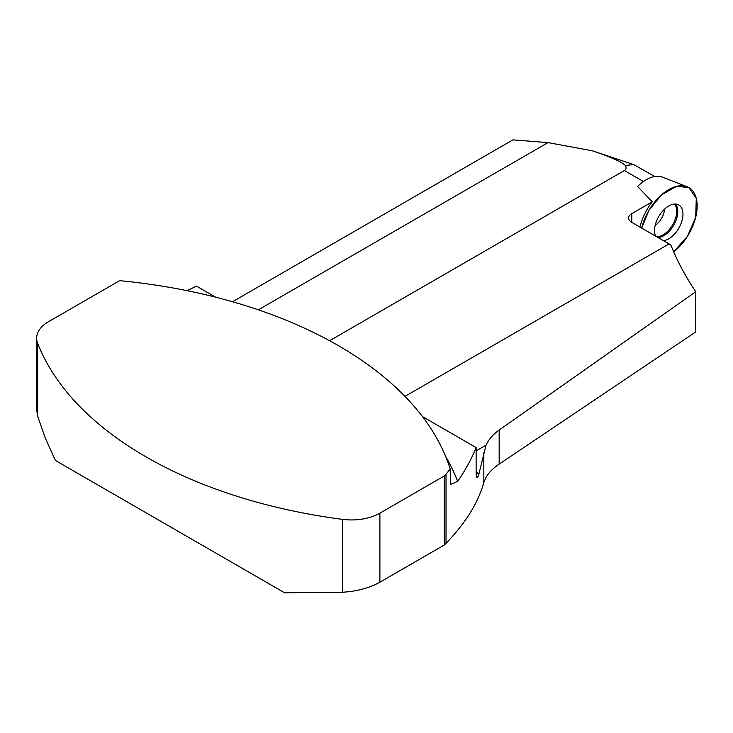 <?xml version="1.0" encoding="UTF-8"?>
<svg xmlns="http://www.w3.org/2000/svg" width="733" height="733" viewBox="0 0 733 733"><rect width="100%" height="100%" fill="white"/><g stroke="black" fill="none" stroke-linecap="round" stroke-linejoin="round"><path stroke-width="1.1" d="M232.517 301.749L512.908 139.866L547.991 142.614L592.117 150.732C610.222 156.789 621.309 161.7 625.359 165.456C626.568 167.765 626.248 169.451 624.388 170.532L329.593 340.735M547.991 142.614L258.346 309.839M342.659 592.227L284.578 592.777L55.387 460.452L45.208 437.903L37.63 416.115L36.65 409.61L36.65 338.17A40.178 23.199 0 0 0 37.63 343.264A403.489 232.957 0 0 0 342.659 519.376A40.178 23.199 0 0 0 379.896 513.146L444.29 475.974L444.29 545.013L379.896 582.194C369.322 588.022 356.907 591.366 342.659 592.227L342.659 519.376M654.771 176.525L633.825 164.632L625.359 165.456M499.164 464.126L499.164 430.051L695.782 291.707L695.782 331.902L499.164 464.126C493.089 468.231 488.709 472.657 486.034 477.385L483.835 482.36C478.301 502.581 465.693 522.913 446.031 543.364L444.29 545.013M499.164 430.051C493.089 434.357 488.709 439.397 486.034 445.169L478.832 474.251L477.907 476.762L476.771 477.623L476.129 473.82L476.129 447.57L422.455 416.582M36.65 338.17A40.178 23.199 0 0 1 48.415 321.769L119.635 280.647A403.489 232.957 180 0 1 450.209 468.992L450.438 484.486L457.649 481.361A405.166 233.919 0 0 0 476.129 447.57M450.209 468.992A405.166 233.919 180 0 1 446.031 474.104A43.531 25.133 180 0 1 444.29 475.974M215.676 297.204L196.389 286.072L193.475 287.583A67.638 39.051 180 0 1 186.833 290.625M687.023 186.723A40.178 23.199 120 0 0 641.677 228.091L649.108 210.032L661.514 194.85L676.678 186.31L688.846 187.593L696.286 198.396L695.69 217.28L687.49 236.237L673.7 251.85A40.178 23.199 120 0 0 695.855 216.611A40.178 23.199 120 0 0 688.846 187.593A40.178 23.199 120 0 0 687.023 186.723L662.705 177.184A36.265 20.936 120 0 0 637.582 186.475L652.315 201.777A39.848 23.007 120 0 0 639.946 227.093M652.315 201.777L631.791 213.633A10.711 6.185 -0 0 0 628.657 218.003A10.711 6.185 -0 0 0 631.791 222.383L669.073 243.906L404.983 396.379M486.034 445.169L476.129 450.887M695.782 291.707C685.52 276.57 677.255 261.113 670.997 245.326L669.073 243.906M663.475 240.671A20.093 11.6 120 0 0 680.609 224.582A20.093 11.6 120 0 0 678.795 204.993A20.093 11.6 120 0 0 678.291 204.727A20.093 11.6 120 0 0 660.644 213.615A20.093 11.6 120 0 0 655.568 236.108M643.446 181.537L624.388 170.532M483.835 482.36L483.835 452.6M446.031 543.364L446.031 474.104M37.63 343.264L37.63 416.115M379.896 513.146L379.896 582.194M445.637 456.402A414.2 239.141 180 0 1 457.649 481.361M476.129 471.915L478.832 474.251M631.791 213.633L631.791 222.383M657.987 237.51A19.617 11.325 120 0 0 674.415 224.014A19.617 11.325 120 0 0 675.46 204.058M656.475 236.631A19.177 11.068 120 0 0 673.004 224.179A19.177 11.068 120 0 0 674.516 204.076M655.165 225.443A14.733 8.503 120 0 0 664.593 209.107M592.117 150.732L633.825 164.632"/></g></svg>
